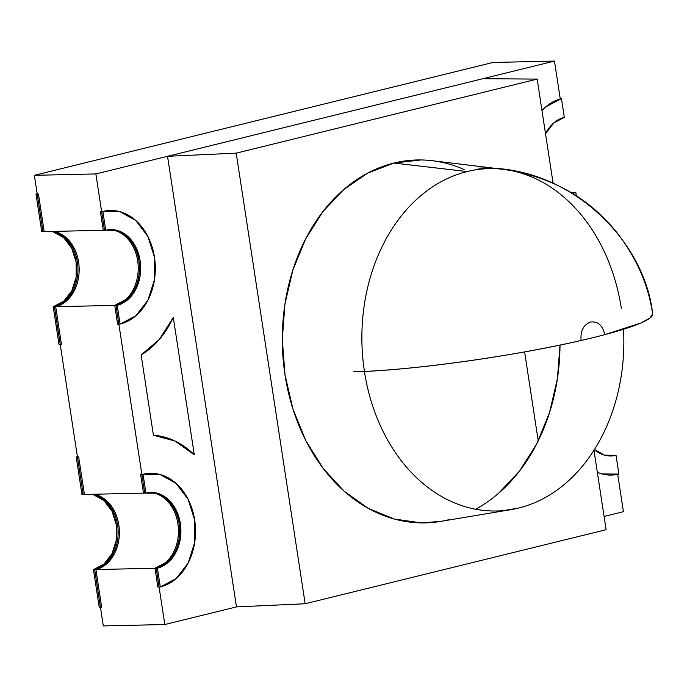 <?xml version="1.0" encoding="UTF-8"?>
<svg xmlns="http://www.w3.org/2000/svg" width="687" height="687" viewBox="0 0 687 687"><rect width="100%" height="100%" fill="white"/><g stroke="black" fill="none" stroke-linecap="round" stroke-linejoin="round"><path stroke-width="1.03" d="M81.959 494.52L84.424 494.46L78.679 456.915L76.214 456.967L78.679 456.915L84.424 494.46L78.679 456.915L76.214 456.967L81.959 494.52L84.424 494.46L81.959 494.52L76.214 456.967L81.959 494.52M93.449 569.617L99.203 607.171L101.659 607.11L95.914 569.557L93.449 569.617L99.203 607.171L101.659 607.11L95.914 569.557A38.214 29.223 -91.3 0 0 119.383 531.352A38.214 29.223 -91.3 0 0 94.222 494.245A38.214 29.223 -91.3 0 1 119.383 531.352A38.214 29.223 -91.3 0 1 95.914 569.557L93.449 569.617A38.214 29.223 88.7 0 0 116.927 531.412A38.214 29.223 88.7 0 0 91.757 494.297A38.214 29.223 88.7 0 1 116.927 531.412A38.214 29.223 88.7 0 1 93.449 569.617L99.203 607.171L101.659 607.11L95.914 569.557L93.449 569.617L103.986 564.061L112.041 553.628L116.386 539.922L116.369 525.014L111.99 511.18L103.909 500.531L93.363 494.674M77.408 456.675L76.214 456.967M95.914 569.557L106.442 564.001M95.828 494.623L94.231 494.236M125.283 299.824L114.746 305.38L117.623 324.161L120.079 324.101L135.88 315.762L147.963 300.125L154.481 279.557L154.455 257.196L147.885 236.448L135.768 220.467L119.95 211.69L100.388 211.51L103.256 230.282L105.721 230.222L102.844 211.45A57.313 43.839 -91.3 0 1 110.178 210.471A57.313 43.839 -91.3 0 1 155.03 261.97A57.313 43.839 -91.3 0 1 120.079 324.101L117.211 305.329L127.739 299.772L135.794 289.339L140.139 275.633L140.122 260.725L135.743 246.891L127.67 236.234L117.125 230.385L105.721 230.222L102.844 211.45L100.388 211.51L103.256 230.282L105.721 230.222L102.844 211.45L100.388 211.51L103.256 230.282L105.721 230.222A38.214 29.223 -91.3 0 1 110.607 229.578A38.214 29.223 -91.3 0 1 140.509 263.911A38.214 29.223 -91.3 0 1 117.211 305.329L114.746 305.38L117.623 324.161L120.079 324.101L117.211 305.329L114.746 305.38L117.623 324.161L120.079 324.101L117.211 305.329L114.746 305.38A38.214 29.223 88.7 0 0 138.113 264.761A38.214 29.223 88.7 0 0 109.379 229.638M440.968 521.356L421.371 522.893L394.278 519.029L368.215 508.337L344.187 491.239L323.122 468.371L305.827 440.633L292.954 409.074L285.019 374.922L282.305 339.481L284.933 304.118L292.799 270.189L305.595 238.99L322.83 211.733L343.844 189.457L367.828 173.021L393.866 163.059L467.117 171.552A171.218 130.968 -91.3 0 1 503.391 169.345A171.218 130.968 -91.3 0 1 621.297 308.214A171.218 130.968 -91.3 0 0 467.117 171.552A171.218 130.968 -91.3 0 1 503.391 169.345L432.321 160.724A181.505 138.834 88.7 0 0 393.866 163.059L467.117 171.552A171.218 130.968 88.7 0 0 364.428 371.418A171.948 18.566 -8.7 0 0 593.413 337.549A171.948 18.566 -8.7 0 0 652.65 314.036L649.928 318.115L640.773 323.045L604.8 334.646C602.654 325.38 597.913 321.173 590.562 322.023C583.503 324.719 580.343 330.868 581.082 340.477C512.742 356.433 407.726 370.886 353.702 371.779M560.017 345.08A181.505 138.834 88.7 0 1 475.602 509.23A181.505 138.834 88.7 0 0 560.017 345.08L557.389 378.735L549.523 412.664L536.727 443.862L519.492 471.119L498.479 493.395M511.042 509.634L440.436 521.442A181.505 138.834 -91.3 0 1 284.272 369.683A181.505 138.834 -91.3 0 1 393.866 163.059L467.117 171.552A171.218 130.968 88.7 0 0 364.428 371.418A171.218 130.968 88.7 0 0 511.042 509.634A171.218 130.968 88.7 0 0 518.608 508.071A171.218 130.968 -91.3 0 0 623.495 329.271A171.218 130.968 -91.3 0 1 518.608 508.071L503.365 510.621M553.087 183.171L537.165 79.099L553.087 183.171L537.165 79.099L236.208 153.149L305.157 603.753L606.114 529.703L593.963 450.277M464.129 169.543A181.505 138.834 88.7 0 0 393.866 163.059L420.951 159.951M236.208 153.149L305.157 603.753L236.474 606.896L167.525 156.292L236.208 153.149L305.157 603.753L606.114 529.703L305.157 603.753L236.474 606.896L167.525 156.292L236.208 153.149L537.165 79.099L482.806 78.713L167.525 156.292L236.208 153.149L537.165 79.099L482.806 78.713L167.525 156.292L236.474 606.896L164.82 624.535L103.299 625.917L94.686 569.592L103.299 625.917L164.82 624.535L103.299 625.917L94.686 569.592L156.198 568.209L164.82 624.535L236.474 606.896L164.82 624.535L156.198 568.209L164.82 624.535M538.23 440.882L524.61 351.907M145.936 493.077L143.068 474.305L160.174 474.545L175.992 483.322L188.109 499.303L194.679 520.05L194.704 542.412L188.178 562.979L176.104 578.617L160.303 586.956L157.435 568.175A38.214 29.223 -91.3 0 0 180.346 523.571A38.214 29.223 -91.3 0 0 145.936 493.077A38.214 29.223 -91.3 0 1 150.822 492.424A38.214 29.223 -91.3 0 1 180.733 526.757A38.214 29.223 -91.3 0 1 157.435 568.175L167.963 562.619L176.018 552.193L180.363 538.479L180.346 523.571L175.966 509.745L167.886 499.088L157.349 493.24L143.48 493.137L145.936 493.077L143.068 474.305L140.603 474.356L143.48 493.137L140.603 474.356L143.48 493.137L145.936 493.077L143.068 474.305L140.603 474.356L143.068 474.305A57.313 43.839 -91.3 0 1 150.393 473.326A57.313 43.839 -91.3 0 1 195.254 524.825A57.313 43.839 -91.3 0 1 160.303 586.956L157.847 587.007L160.303 586.956L157.435 568.175L154.97 568.235L157.847 587.007L154.97 568.235A38.214 29.223 88.7 0 0 178.337 527.616A38.214 29.223 88.7 0 0 149.594 492.485M143.068 474.305A57.313 43.839 -91.3 0 1 194.679 520.05A57.313 43.839 -91.3 0 1 160.303 586.956L157.435 568.175L154.97 568.235L165.498 562.679M545.53 133.767A38.214 29.223 -91.3 0 1 564.319 117.383L553.782 122.939L545.53 133.767A38.214 29.223 -91.3 0 1 564.319 117.383L561.442 98.61L545.65 106.94L541.966 110.478A57.313 43.839 -91.3 0 1 561.442 98.61L560.214 98.636L554.469 61.083L95.871 173.931L104.484 230.257L42.972 231.639L34.35 175.314L42.972 231.639L104.484 230.257L42.972 231.639L34.35 175.314L95.871 173.931L104.484 230.257L95.871 173.931L554.469 61.083L95.871 173.931L34.35 175.314L95.871 173.931M561.442 98.61L560.214 98.636L554.469 61.083L492.948 62.465L34.35 175.314L492.948 62.465L554.469 61.083L560.214 98.636L561.442 98.61L564.319 117.383L561.442 98.61A57.313 43.839 -91.3 0 0 541.966 110.487M573.344 192.54L575.809 192.48L576.316 195.829L575.809 192.48L573.344 192.54A38.214 29.223 88.7 0 1 571.636 192.892A38.214 29.223 88.7 0 0 573.344 192.54L575.809 192.48A38.214 29.223 -91.3 0 1 571.962 193.09L575.809 192.48A38.214 29.223 -91.3 0 1 571.962 193.09M613.568 455.387A38.214 29.223 88.7 0 1 609.85 455.988A38.214 29.223 88.7 0 0 613.568 455.387L616.033 455.335A38.214 29.223 -91.3 0 1 611.147 455.988A38.214 29.223 -91.3 0 1 594.392 449.599A38.214 29.223 -91.3 0 0 616.033 455.335L613.568 455.387L616.033 455.335L618.901 474.107A57.313 43.839 -91.3 0 1 611.576 475.086A57.313 43.839 -91.3 0 1 597.338 472.33A57.313 43.839 -91.3 0 0 618.901 474.107L616.033 455.335L604.62 455.172L594.083 449.324M616.033 455.335L618.901 474.107L601.795 473.875L597.338 472.338M141.136 354.921L153.424 435.257A95.527 73.071 -91.3 0 1 194.309 454.828L174.97 441.011L153.424 435.257A95.527 73.071 -91.3 0 1 194.309 454.828L173.279 317.377A95.527 73.071 -91.3 0 1 141.136 354.921L159.418 339.369L173.279 317.377L194.309 454.828L173.279 317.377A95.527 73.071 -91.3 0 1 141.136 354.921L153.424 435.257L141.136 354.921M55.604 231.768L54.007 231.39A38.214 29.223 -91.3 0 1 79.168 268.505A38.214 29.223 -91.3 0 1 55.69 306.711L53.234 306.763L58.979 344.316L61.435 344.264L55.69 306.711L53.234 306.763A38.214 29.223 88.7 0 0 76.704 268.557A38.214 29.223 88.7 0 0 51.534 231.442A38.214 29.223 88.7 0 1 76.704 268.557A38.214 29.223 88.7 0 1 53.234 306.763L58.979 344.316L61.435 344.264L55.69 306.711L66.227 301.155M37.184 193.82L35.99 194.112L38.455 194.06L35.99 194.112L41.735 231.665L44.2 231.613L38.455 194.06L44.2 231.613L38.455 194.06L35.99 194.112L41.735 231.665L44.2 231.613L41.735 231.665L35.99 194.112L37.184 193.82L35.99 194.112M53.234 306.763L58.979 344.316L61.435 344.264L55.69 306.711L53.234 306.763L63.762 301.207L71.817 290.781L76.163 277.067L76.145 262.159L71.766 248.333L63.685 237.676L53.148 231.828M617.707 474.382L623.418 511.686L617.707 474.382L623.418 511.686L604.088 516.444M606.235 455.558L614.796 455.361A38.214 29.223 -91.3 0 1 610.399 455.996A38.214 29.223 -91.3 0 0 614.796 455.361L606.235 455.558L614.796 455.361M571.137 192.592L574.581 192.515A38.214 29.223 -91.3 0 1 571.833 193.013A38.214 29.223 -91.3 0 0 574.581 192.515L571.137 192.592L574.581 192.515M126.511 299.798L115.983 305.354L144.708 493.103L83.187 494.485L54.462 306.737L115.983 305.354L144.708 493.103L83.187 494.485L54.462 306.737L115.983 305.354L144.708 493.103L83.187 494.485L54.462 306.737L115.983 305.354A38.214 29.223 -91.3 0 0 139.306 264.332A38.214 29.223 -91.3 0 0 109.989 229.595M166.735 562.644L156.198 568.209A38.214 29.223 -91.3 0 0 179.53 527.187A38.214 29.223 -91.3 0 0 150.213 492.45M64.99 301.181L54.462 306.737A38.214 29.223 -91.3 0 0 77.932 268.531A38.214 29.223 -91.3 0 0 52.77 231.416A38.214 29.223 -91.3 0 1 77.932 268.531A38.214 29.223 -91.3 0 1 54.462 306.737M156.198 568.209L94.686 569.592A38.214 29.223 -91.3 0 0 118.155 531.386A38.214 29.223 -91.3 0 0 92.985 494.271A38.214 29.223 -91.3 0 1 118.155 531.386A38.214 29.223 -91.3 0 1 94.686 569.592L156.198 568.209A38.214 29.223 -91.3 0 0 179.53 527.118A38.214 29.223 -91.3 0 0 150.101 492.45M114.746 305.38A38.214 29.223 88.7 0 0 138.104 264.735A38.214 29.223 88.7 0 0 109.327 229.638M105.721 230.222A38.214 29.223 -91.3 0 1 140.122 260.725A38.214 29.223 -91.3 0 1 117.211 305.329M102.844 211.45A57.313 43.839 -91.3 0 1 154.455 257.196A57.313 43.839 -91.3 0 1 120.079 324.101M467.117 171.552A171.218 130.968 88.7 0 0 364.428 371.418A171.948 18.566 -8.7 0 0 593.413 337.549M448.456 519.793A181.505 138.834 -91.3 0 1 285.019 374.922A181.505 138.834 -91.3 0 1 393.866 163.059M305.157 603.753L236.474 606.896M537.165 79.099L482.806 78.713L167.525 156.292M364.428 371.418A171.218 130.968 88.7 0 0 518.608 508.071M160.303 586.956L157.847 587.007L154.97 568.235A38.214 29.223 88.7 0 0 178.328 527.582A38.214 29.223 88.7 0 0 149.551 492.485M157.435 568.175L154.97 568.235M576.316 195.829L575.809 192.48M53.998 231.39A38.214 29.223 -91.3 0 1 79.168 268.505A38.214 29.223 -91.3 0 1 55.69 306.711M109.877 229.595A38.214 29.223 -91.3 0 1 139.306 264.263A38.214 29.223 -91.3 0 1 115.983 305.354M554.469 61.083L492.948 62.465L34.35 175.314M110.607 229.578L110.066 229.587M107.713 210.531L110.178 210.471M503.391 169.345C550.287 176.258 587.849 196.989 616.076 231.545C636.179 257.075 648.373 284.573 652.65 314.036C644.999 240.665 569.849 164.33 478.813 168.135M147.937 473.377L150.393 473.326M150.822 492.424L150.29 492.442M611.147 455.988L610.58 455.996M609.111 475.146L611.576 475.086"/></g></svg>
